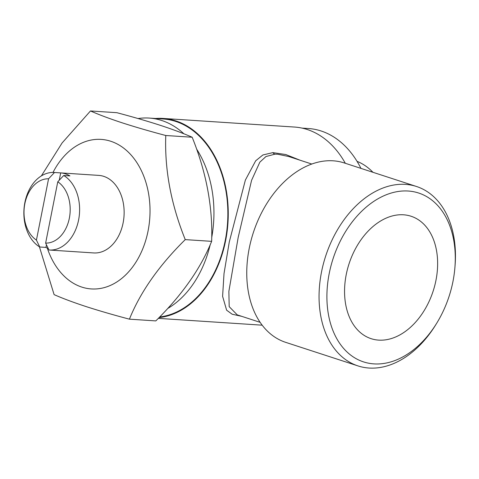 <?xml version="1.0" encoding="UTF-8"?>
<svg xmlns="http://www.w3.org/2000/svg" width="479" height="479" viewBox="0 0 479 479"><rect width="100%" height="100%" fill="white"/><g stroke="black" fill="none" stroke-linecap="round" stroke-linejoin="round"><path stroke-width="0.72" d="M378.685 340.12A64.39 44.212 108.1 0 0 434.698 285.813A64.39 44.212 108.1 0 0 411.048 216.239A64.39 44.212 108.1 0 0 403.504 214.796A64.39 44.212 108.1 0 0 347.491 269.102A64.39 44.212 108.1 0 0 371.141 338.677A64.39 44.212 108.1 0 0 378.685 340.12M36.428 240.093A32.195 23.052 93.8 0 1 24.848 203.689A32.195 23.052 93.8 0 1 48.565 178.787L36.428 240.093L39.757 247.002A38.853 27.824 93.8 0 1 24.854 202.647A38.853 27.824 93.8 0 1 54.283 172.476L98.8 175.398A38.853 27.824 93.8 0 1 103.745 176.356A38.853 27.824 93.8 0 1 123.678 219.478A38.853 27.824 93.8 0 1 93.716 252.936L49.193 250.02A38.853 27.824 93.8 0 1 48.966 250.002L45.631 243.098L57.773 181.792A32.195 23.052 93.8 0 1 69.347 218.196A32.195 23.052 93.8 0 1 45.631 243.098M59.246 180.224L60.695 172.901A38.853 27.824 93.8 0 1 65.413 173.841A38.853 27.824 93.8 0 1 69.904 175.901L63.719 175.494A38.853 27.824 93.8 0 1 78.622 219.843A38.853 27.824 93.8 0 1 49.193 250.02M53.001 172.434A74.934 53.66 93.8 0 1 110.697 141.239A74.934 53.66 93.8 0 1 148.047 231.052A74.934 53.66 93.8 0 1 81.819 287.095A74.934 53.66 93.8 0 1 47.319 248.17M41.362 175.901L62.078 142.987L90.471 110.96C99.051 114.738 109.649 118.702 122.253 122.846C135.341 127.067 149.849 131.288 165.776 135.503C164.542 169.614 171.033 204.317 185.247 239.614C158.974 265.558 140.359 292.082 129.414 319.17C113.481 314.954 98.973 310.733 85.885 306.512C73.281 302.369 62.689 298.405 54.103 294.627L39.41 246.787M129.414 319.17L155.807 320.906C182.086 294.956 200.695 268.438 211.646 241.344C212.88 207.233 206.389 172.53 192.175 137.239C183.726 133.509 173.135 129.546 160.387 125.348C147.49 121.181 132.982 116.966 116.864 112.691L90.471 110.96M357.047 161.357A71.605 51.271 93.8 0 1 372.943 172.296M302.039 128.103L308.446 128.522A99.357 71.143 93.8 0 1 321.086 130.971A99.357 71.143 93.8 0 1 360.95 168.386M373.979 363.89A88.807 60.983 -71.9 0 1 329.235 273.401A88.807 60.983 -71.9 0 1 408.21 191.025A88.807 60.983 -71.9 0 1 454.9 267.599A88.807 60.983 -71.9 0 1 436.83 323.026A88.807 60.983 -71.9 0 1 373.979 363.89M436.83 323.026L435.854 324.618A94.357 64.797 -71.9 0 1 369.075 368.04A94.357 64.797 -71.9 0 1 358.017 365.92A94.357 64.797 -71.9 0 1 323.355 263.965A94.357 64.797 -71.9 0 1 405.444 184.373A94.357 64.797 -71.9 0 1 416.502 186.493A94.357 64.797 -71.9 0 1 455.05 265.731L454.9 267.599M416.502 186.493L344.203 162.926A94.357 64.797 108.1 0 0 333.144 160.806A94.357 64.797 108.1 0 0 251.056 240.398A94.357 64.797 108.1 0 0 285.718 342.359L358.017 365.92M311.775 164.034L288.801 156.543L277.652 154.22L274.952 154.166L265.959 156.531L259.828 162.183L251.577 180.326L238.177 237.452L228.866 291.388L229.19 306.656L237.261 314.883M241.691 316.332L232.171 314.224L226.633 310.206L222.603 296.339L224.01 273.623L229.273 242.003L245.374 180.068L255.684 160.8L262.881 154.974L272.856 152.627L285.777 154.537L300.07 160.22M345.323 163.291A99.913 71.545 -86.2 0 0 307.273 129.516A99.913 71.545 -86.2 0 0 294.561 127.055L163.111 118.427A99.913 71.545 93.8 0 1 175.823 120.888A99.913 71.545 93.8 0 1 227.753 225.531A99.913 71.545 93.8 0 1 159.04 317.619M138.06 118.547A99.357 71.143 93.8 0 1 149.155 118.068A99.357 71.143 93.8 0 1 161.8 120.516A99.357 71.143 93.8 0 1 183.918 133.809M196.588 149.035A99.357 71.143 93.8 0 1 211.712 237.56M210.209 244.691A99.357 71.143 93.8 0 1 167.656 308.518M149.155 118.068L163.076 118.984A99.357 71.143 93.8 0 1 175.715 121.432A99.357 71.143 93.8 0 1 227.393 225.058A99.357 71.143 93.8 0 1 159.651 316.996M155.561 118.487A99.913 71.545 93.8 0 1 163.111 118.427M185.247 239.614L211.646 241.344M165.776 135.503L192.175 137.239M54.283 172.476A38.853 27.824 93.8 0 1 54.51 172.494L48.565 178.787M57.773 181.792L63.719 175.494M46.457 244.811L45.942 247.404A38.853 27.824 93.8 0 0 48.307 248.643M60.695 172.901L54.51 172.494M39.757 247.002L45.942 247.404M272.856 152.627A5.55 4.209 -91.6 0 0 274.952 154.166M260.169 322.355L237.207 314.865M262.205 325.181L158.315 318.367"/></g></svg>
